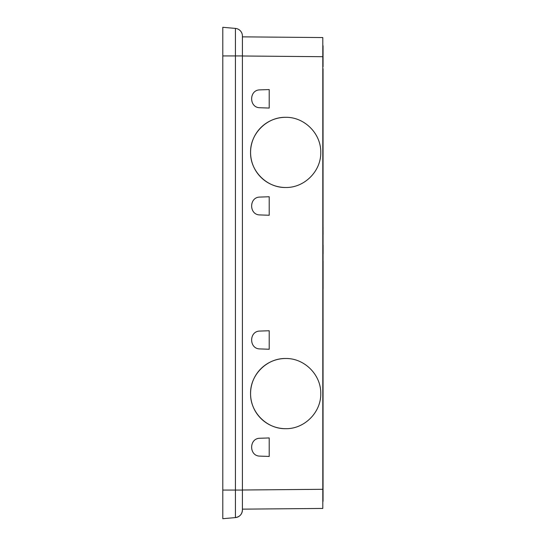 <?xml version="1.0" encoding="UTF-8"?>
<svg xmlns="http://www.w3.org/2000/svg" width="546" height="546" viewBox="0 0 546 546"><rect width="100%" height="100%" fill="white"/><g stroke="black" fill="none" stroke-linecap="round" stroke-linejoin="round"><path stroke-width="0.82" d="M322.809 508.442L242.417 509.145L322.809 508.442L322.809 56.695L242.417 55.992M285.667 358.504L285.66 358.504A35.094 35.094 -90 0 0 250.58 393.591C250.17 412.353 266.898 429.081 285.66 428.685C304.422 429.081 321.15 412.353 320.761 393.591C321.15 374.836 304.422 358.108 285.66 358.504C266.898 358.108 250.17 374.836 250.566 393.591A35.094 35.094 -90 0 0 285.667 428.685L285.66 428.685M320.761 152.409C321.15 133.647 304.422 116.919 285.66 117.315C266.898 116.919 250.17 133.647 250.566 152.409C250.17 171.164 266.898 187.892 285.66 187.496C304.422 187.892 321.15 171.164 320.761 152.409M222.802 27.3L235.428 28.406L222.802 27.3L222.802 518.7L235.428 517.594L235.428 55.938L242.417 55.938L242.417 36.029L242.417 36.855L322.809 37.558L322.809 56.695M323.048 72.099L322.809 219.779M323.048 65.834L323.048 47.325M323.048 45.782L323.048 48.492L323.048 45.782M322.809 78.842L323.048 81.477M323.048 84.65L322.809 85.033M323.048 217.99L323.048 216.196M322.809 326.221L323.048 330.132M322.809 460.967L323.048 466.421M323.048 501.269L323.048 474.72M322.809 467.158L323.048 474.399M322.809 331.115L323.048 459.159M322.809 289.68L323.048 288.752M323.048 314.803L322.809 312.783M322.809 320.031L323.048 319.301M285.66 117.315L285.667 117.315A35.094 35.094 -90 0 0 250.58 152.409A35.094 35.094 -90 0 0 285.667 187.496L285.667 187.496M323.048 60.62L323.048 53.242M323.048 484.261L323.048 492.751M235.428 517.594A7.658 7.658 0 0 0 242.41 510.257A7.658 7.658 0 0 1 235.428 517.594L222.802 518.7L235.428 517.594C239.858 516.803 242.185 514.155 242.41 509.657L242.41 55.938M235.428 28.406A7.658 7.658 0 0 1 242.41 36.343A7.658 7.658 0 0 0 235.428 28.406L235.428 55.938L222.802 55.938M323.048 101.713L323.048 118.584M323.048 136.282L323.048 151.754M323.048 175.28L323.048 198.71M323.048 213.227L323.048 217.035M323.048 79.579L323.048 83.026M322.809 489.305L242.417 490.008M269.205 89.558L269.205 108.06L259.964 107.739C248.874 107.801 248.874 89.817 259.964 89.878L269.205 89.558M259.964 197.079C248.874 197.01 248.874 214.994 259.964 214.933L269.205 215.254L269.205 196.751L259.964 197.079M259.964 438.261C248.874 438.199 248.874 456.183 259.964 456.122L269.205 456.442L269.205 437.94L259.964 438.261M269.205 330.746L269.205 349.249L259.964 348.921C248.874 348.99 248.874 331.006 259.964 331.067L269.205 330.746M267.772 437.988L269.205 437.94M222.802 490.062L242.417 490.062M323.048 485.189L323.048 68.728M323.048 66.742L323.048 58.545M323.048 485.155L323.048 481.292M323.048 467.369L323.048 326.419M323.048 324.74L323.048 322.754M323.061 320.557L323.061 318.939M323.095 288.814L323.095 261.077M323.102 253.91L323.102 245.072M323.089 234.316L323.075 230.037M323.075 229.224L323.068 226.979M323.055 223.464L323.048 222.345M323.048 221.894L323.048 221.505M323.048 220.42L323.048 78.658M323.048 78.058L323.048 70.912M323.048 64.81L323.048 58.374M242.417 509.145L242.417 509.971"/></g></svg>
